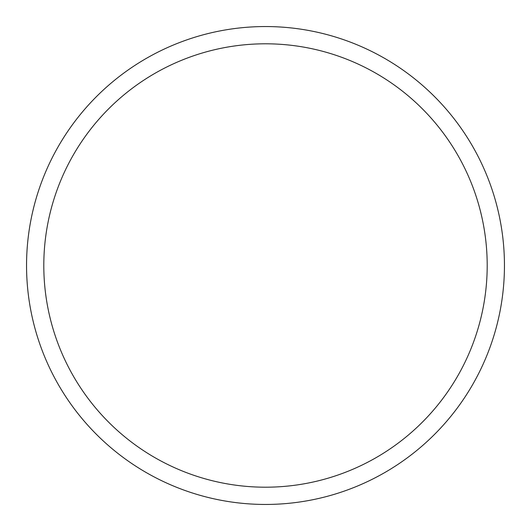 <?xml version="1.0" encoding="UTF-8"?>
<svg xmlns="http://www.w3.org/2000/svg" width="531" height="531" viewBox="0 0 531 531"><rect width="100%" height="100%" fill="white"/><g stroke="black" fill="none" stroke-linecap="round" stroke-linejoin="round"><path stroke-width="0.8" d="M265.5 26.55A238.95 238.95 0 0 1 504.45 265.5A238.95 238.95 0 0 1 265.5 504.45A238.95 238.95 0 0 1 26.55 265.5A238.95 238.95 0 0 1 265.5 26.55M265.5 43.801A221.699 221.699 0 0 1 487.199 265.5A221.699 221.699 0 0 1 265.5 487.199A221.699 221.699 0 0 1 43.801 265.5A221.699 221.699 0 0 1 265.5 43.801"/></g></svg>
